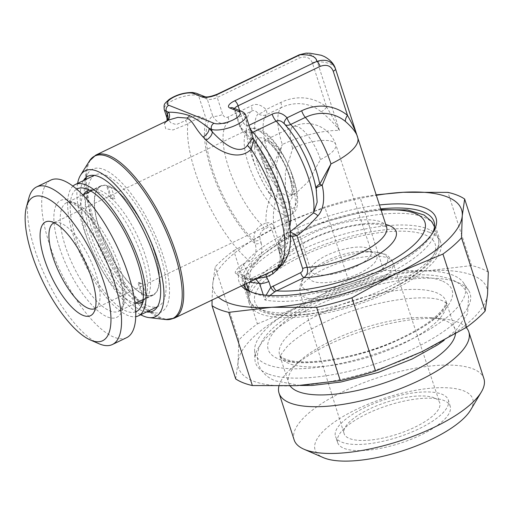 <?xml version="1.0" encoding="UTF-8"?>
<svg xmlns="http://www.w3.org/2000/svg" width="514" height="514" viewBox="0 0 514 514"><rect width="100%" height="100%" fill="white"/><g stroke="black" fill="none" stroke-linecap="round" stroke-linejoin="round"><path stroke-width="0.39" stroke-dasharray="2.57 1.93" d="M77.608 183.395A80.968 28.655 -115.7 0 0 94.589 256.068A80.968 28.655 -115.7 0 0 140.695 314.754M146.535 311.947A74.819 26.477 64.3 0 1 142.076 310.726A74.819 26.477 -115.7 0 1 94.37 250.446A74.819 26.477 -115.7 0 1 83.454 180.587M248.802 290.718L249.862 293.989L248.802 291.29L249.888 279.07L279.777 264.376C281.659 263.052 282.334 261.665 281.8 260.225L271.553 228.486C271.026 227.059 269.978 226.629 268.398 227.194L264.26 229.186C260.521 231.435 259.165 234.956 260.2 239.749L261.151 242.698A4.6 1.542 162.1 0 1 255.188 243.726C257.276 251.764 255.323 257.508 249.329 260.958L242.775 264.1C236.279 269.182 233.992 272.349 235.907 273.609L242.64 278.665L251.095 279.661C252.419 279.712 257.578 277.695 266.586 273.596L273.14 270.448C278.267 268.957 280.625 263.374 280.214 253.704L279.256 250.755L278.961 241.683L283.709 235.046L290.288 231.898M255.644 279.121L253.389 279.012L251.095 279.661L256.955 278.485M280.728 266.014L282.006 251.012A4.6 1.548 -17.9 0 0 279.706 253.235A4.6 1.548 -17.9 0 0 280.214 253.704A78.231 27.685 64.3 0 0 251.648 138.08L243.79 113.748L235.097 110.285L240.546 127.151L239.71 126.399L242.679 131.327L240.546 127.151A75.16 26.599 -115.7 0 1 281.042 198.179A75.16 26.599 -115.7 0 1 279.256 250.755A4.6 1.548 -17.9 0 1 278.761 250.305L278.145 247.15L279.166 240.764C279.237 239.633 280.753 237.725 283.715 235.046M253.948 139.557L251.648 138.08L252.978 137.63M264.26 229.186A4.6 1.626 -115.7 0 0 261.812 224.933A62.888 22.256 64.3 0 1 228.614 167.577A62.888 22.256 64.3 0 1 228.068 122.435C222.099 125.12 216.992 122.994 212.738 116.061A7.671 2.576 162.1 0 0 222.684 114.346C224.02 117.128 225.807 118.021 228.03 117.025L251.307 105.845C255.542 103.153 260.502 104.368 266.175 109.482A7.671 2.711 64.3 0 1 266.361 114.744A53.687 18.999 -115.7 0 0 273.056 165.604A7.671 0.572 156 0 1 265.507 168.817C268.79 177.581 270.608 186.627 270.962 195.969C267.331 204.174 265.661 213.162 265.95 222.941L261.812 224.926C255.721 228.454 253.196 233.742 254.237 240.777L255.188 243.726A78.231 27.685 64.3 0 1 206.461 120.064C200.511 117.712 194.311 118.991 187.848 123.9L173.057 129.952L165.733 128.751L164.313 123.553A7.671 7.074 39.1 0 0 166.587 121.767L167.32 120.989A7.671 7.132 47.8 0 1 165.726 122.056L167.32 120.983M261.151 242.698C263.329 253.158 260.302 260.759 252.085 265.494L245.531 268.636C240.52 270.37 237.314 272.028 235.907 273.609L243.071 274.881L244.497 277.387A7.671 2.576 162.1 0 1 244.156 276.917L243.071 274.881L247.703 278.415A7.671 6.695 111.7 0 0 242.64 278.665M242.775 264.1A4.6 1.626 -115.7 0 1 245.531 268.636L247.979 273.172L249.888 279.07A4.6 1.246 52 0 1 250.652 281.852A4.6 1.246 52 0 1 250.093 281.897L279.018 267.666L284.448 260.232L273.872 226.411C272.658 223.429 270.017 222.273 265.95 222.941A4.6 1.626 -115.7 0 1 268.398 227.194M244.15 276.892A7.671 2.576 162.1 0 1 247.979 273.172M246.476 283.516L244.497 277.387L249.997 281.833M266.117 295.197L264.928 299.996L269.869 295.492M434.471 226.847L438.236 238.502C443.402 256.525 418.737 276.68 381.96 293.378C339.272 312.583 284.891 321.385 262.166 311.657C254.796 308.419 250.485 304.391 249.213 299.559A99.324 33.352 -17.9 0 0 259.988 309.248A99.324 33.352 -17.9 0 0 371.873 294.342A99.324 33.352 -17.9 0 0 438.236 238.502A99.324 33.352 -17.9 0 0 427.462 228.814A99.324 33.352 -17.9 0 0 315.577 243.72A99.324 33.352 -17.9 0 0 249.213 299.559L245.448 287.904A99.324 33.352 162.1 0 0 249.862 293.989L248.301 290.378M247.979 288.752L250.093 281.897M280.837 102.44A7.671 2.711 64.3 0 1 281.017 107.702A46.491 40.587 -68.3 0 1 321.096 111.737C329.397 118.605 335.52 124.844 339.484 130.44C336.554 124.234 332.275 116.44 326.641 107.053A53.135 46.382 -68.3 0 0 280.837 102.44L266.175 109.482A7.671 3.367 140.7 0 1 258.24 113.6A58.288 20.624 -115.7 0 0 265.507 168.817A7.671 2.043 167.4 0 0 275.517 166.671L282.314 144.53L273.056 165.604A7.671 1.465 17.2 0 1 275.517 166.671C278.453 176.148 278.665 186.961 276.147 199.111C273.506 207.367 272.748 216.471 273.872 226.411A4.6 1.548 -17.9 0 1 271.553 228.486M282.006 251.012L281.055 248.063C280.136 243.032 281.492 239.511 285.109 237.5L289.253 235.508A4.6 1.626 64.3 0 1 289.273 232.238L290.275 231.66M251.449 132.888L242.679 131.327C255.766 145.038 266.946 163.574 276.224 186.942C280.689 198.802 283.465 209.352 284.544 218.604C285.315 223.821 285.109 231.165 283.889 234.275L283.722 235.039M321.096 111.737A7.671 3.604 129.3 0 0 326.641 107.053L312.377 62.901C309.948 57.337 305.579 55.73 299.27 58.082L217.236 97.474A7.671 2.576 162.1 0 1 207.296 99.196L198.603 95.732A19.172 6.438 -17.9 0 0 177.002 98.611A19.172 6.438 -17.9 0 0 164.191 109.386M228.03 117.025A7.671 2.711 64.3 0 1 228.068 122.435L251.346 111.255C253.505 109.842 255.805 110.626 258.24 113.6A7.671 7.087 40.3 0 0 266.361 114.744L281.017 107.702A53.687 18.999 -115.7 0 0 282.314 144.53A53.687 18.029 162.1 0 1 339.484 130.44L317.279 61.693L313.026 55.473L306.029 53.154M284.512 123.964A7.671 3.367 -39.3 0 0 284.563 124.035A7.671 3.367 -39.3 0 0 284.653 124.131A7.671 4.51 -41.6 0 0 284.769 124.279L289.6 130.183M316.116 188.683A7.671 4.369 -10.5 0 0 316.142 188.876A7.671 4.369 -10.5 0 0 316.174 189.017M276.147 199.111A7.671 3.707 -161.2 0 0 270.962 195.969A62.888 22.256 -115.7 0 1 251.346 111.255A7.671 2.711 64.3 0 0 251.307 105.845M252.29 277.573A4.6 1.626 64.3 0 1 252.22 280.882M248.564 290.558L248.802 291.29C247.716 288.084 248.063 285.199 249.849 282.629L252.194 280.888A4.6 1.626 64.3 0 1 251.539 280.869A91.653 30.776 -17.9 0 1 286.748 238.74A91.653 30.776 -17.9 0 1 381.15 210.232M424.917 234.802A94.717 31.81 162.1 0 1 387.98 290.269A94.717 31.81 162.1 0 1 265.198 311.51A94.717 31.81 162.1 0 1 302.136 256.043A94.717 31.81 162.1 0 1 424.917 234.802M429.768 232.476A100.474 33.738 162.1 0 1 440.665 242.274A100.474 33.738 162.1 0 1 373.537 298.762A100.474 33.738 162.1 0 1 260.347 313.836A100.474 33.738 -17.9 0 1 249.451 304.037A100.474 33.738 -17.9 0 1 316.579 247.555A100.474 33.738 -17.9 0 1 429.768 232.476M432.313 233.517A100.474 33.738 162.1 0 1 431.419 235.129A100.474 33.738 162.1 0 1 349.751 284.319A100.474 33.738 162.1 0 1 253.691 293.211A100.474 33.738 -17.9 0 1 252.766 292.832L249.264 291.309M380.72 208.89A100.474 33.738 -17.9 0 0 283.182 239.312A100.474 33.738 -17.9 0 0 242.788 283.413A100.474 33.738 -17.9 0 0 243.43 284.981M251.095 292.048A100.474 33.738 -17.9 0 0 252.766 292.832M241.451 285.932A103.539 34.772 162.1 0 1 274.328 239.691A103.539 34.772 162.1 0 1 379.46 204.99M218.277 297.066A130.383 43.786 162.1 0 1 212.764 283.722A130.383 43.786 162.1 0 1 278.421 226.224A130.383 43.786 162.1 0 1 376.332 195.314M235.675 378.895L238.078 362.094L238.817 340.133A141.119 47.391 -17.9 0 1 257.379 323.878L233.735 250.665A141.119 47.391 -17.9 0 0 215.173 266.92L212.764 283.722L212.064 300.047M233.735 250.665L278.421 226.224L324.777 206.943A141.119 47.391 -17.9 0 1 360.044 197.344L376.184 194.845M238.817 340.133L215.173 266.92M488.3 272.253A141.119 47.391 -17.9 0 0 471.595 265.59L447.945 192.384M257.379 323.878L303.735 304.596A130.383 43.786 162.1 0 1 428.477 270.653A130.383 43.786 162.1 0 1 487.561 294.214A130.383 43.786 162.1 0 1 421.904 351.711A130.383 43.786 162.1 0 1 297.163 385.648A130.383 43.786 162.1 0 1 238.078 362.094A130.383 43.786 162.1 0 1 303.735 304.596L348.421 280.156A141.119 47.391 -17.9 0 1 383.695 270.557L360.044 197.344M348.421 280.156L324.777 206.943M267.768 373.8A112.746 37.863 162.1 0 1 254.912 359.202A112.746 37.863 162.1 0 1 335.828 297.497A112.746 37.863 162.1 0 1 457.871 282.501A112.746 37.863 162.1 0 1 468.505 290.217A112.746 37.863 162.1 0 1 399.667 354.891A112.746 37.863 162.1 0 1 267.768 373.8M463.525 282.796A110.279 37.034 -17.9 0 1 396.198 346.057A110.279 37.034 -17.9 0 1 267.184 364.554A110.279 37.034 162.1 0 1 254.61 350.278A110.279 37.034 162.1 0 1 333.759 289.922A110.279 37.034 162.1 0 1 453.13 275.253A110.279 37.034 -17.9 0 1 463.525 282.796L468.505 290.217M455.07 329.301L446.024 301.281A87.431 29.362 162.1 0 1 387.601 350.432A87.431 29.362 162.1 0 1 289.106 363.552A87.431 29.362 -17.9 0 1 279.622 355.026L279.725 355.277C280.162 356.408 283.651 358.502 284.756 358.733C301.615 367.086 360.963 358.11 401.627 337.794C413.764 332.005 423.754 326.049 431.599 319.933C439.129 313.829 443.685 308.869 445.265 305.046L446.024 301.281A87.431 29.362 162.1 0 0 436.534 292.749A87.431 29.362 -17.9 0 0 338.039 305.869A87.431 29.362 -17.9 0 0 279.622 355.026L288.669 383.046A87.431 29.362 -17.9 0 1 300.857 360.057A87.431 29.362 -17.9 0 1 431.741 317.781A87.431 29.362 -17.9 0 1 445.587 320.775A87.431 29.362 162.1 0 1 455.07 329.301A87.431 29.362 162.1 0 1 455.475 333.894M288.669 383.046A87.431 29.362 -17.9 0 0 290.179 385.975M466.224 327.495A99.703 33.481 -17.9 0 0 457.98 322.156A99.703 33.481 -17.9 0 0 442.194 318.744A99.703 33.481 -17.9 0 0 292.941 366.951A99.703 33.481 -17.9 0 0 278.89 386.22M294.143 439.913A99.703 33.481 -17.9 0 1 360.764 383.862A99.703 33.481 -17.9 0 1 473.079 368.898A99.703 33.481 162.1 0 1 483.899 378.625M470.599 410.043A82.831 27.814 -17.9 0 0 463.744 390.858A82.831 27.814 -17.9 0 0 357.089 409.086A82.831 27.814 -17.9 0 0 323.312 457.621M337.672 442.708A59.142 19.86 162.1 0 0 344.039 448.343A59.142 19.86 -17.9 0 0 410.474 439.547A59.142 19.86 -17.9 0 0 450.232 406.356A59.142 19.86 -17.9 0 0 443.768 400.445A59.142 19.86 162.1 0 0 376.948 409.401A59.142 19.86 162.1 0 0 337.672 442.708L335.539 436.566A59.283 19.911 -17.9 0 0 341.926 442.213A59.283 19.911 -17.9 0 0 408.514 433.392A59.283 19.911 -17.9 0 0 448.369 400.123A59.283 19.911 -17.9 0 0 441.892 394.206A59.283 19.911 -17.9 0 0 374.905 403.182A59.283 19.911 -17.9 0 0 335.539 436.566M434.259 397.868A50.237 16.872 -17.9 0 0 377.739 405.379A50.237 16.872 -17.9 0 0 344.091 433.598A50.237 16.872 -17.9 0 0 349.552 438.551A50.237 16.872 -17.9 0 0 406.221 430.983A50.237 16.872 -17.9 0 0 439.695 402.719A50.237 16.872 -17.9 0 0 434.259 397.868M320.466 159.533A30.679 10.299 -17.9 0 0 335.751 144.53A30.679 30.679 0 0 0 293.365 126.572A30.679 10.858 -115.7 0 1 297.76 126.727A30.679 10.858 64.3 0 1 320.466 159.533L307.886 182.007L295.556 193.585L289.433 194.253L285.418 189.113L285.315 172.543L292.665 148.443A30.679 10.299 162.1 0 1 332.429 141.568A30.679 10.299 -17.9 0 1 335.751 144.53L371.333 251.301A31.72 10.653 162.1 0 1 350.195 269.143A31.72 10.653 162.1 0 1 314.414 273.923A31.72 10.653 162.1 0 1 310.964 270.794A31.72 10.653 162.1 0 1 332.211 252.978A31.72 10.653 162.1 0 1 367.902 248.236A31.72 10.653 162.1 0 1 371.333 251.301L372.072 252.47L367.407 251.359A35.556 11.938 162.1 0 1 373.036 252.58A35.556 11.938 162.1 0 1 359.17 273.397A35.556 11.938 162.1 0 1 313.084 281.37A35.556 11.938 162.1 0 1 314.183 268.552A35.556 11.938 162.1 0 1 367.407 251.359L375.483 252.104A45.033 15.124 -17.9 0 0 308.066 273.878A45.033 15.124 -17.9 0 0 306.678 290.114A45.033 15.124 -17.9 0 0 365.056 280.014A45.033 15.124 -17.9 0 0 382.615 253.646A45.033 15.124 -17.9 0 0 375.483 252.104L384.144 254.025C386.991 254.372 389.953 257.263 393.037 262.705A48.869 16.409 -17.9 0 0 387.749 257.983A48.869 16.409 -17.9 0 0 332.77 265.295A48.869 16.409 -17.9 0 0 300.028 292.742A48.869 16.409 -17.9 0 0 305.348 297.561A48.869 16.409 -17.9 0 0 360.468 290.198A48.869 16.409 -17.9 0 0 393.037 262.705L439.695 402.719M138.793 282.308A47.551 16.827 -115.7 0 0 140.65 283.182A47.551 16.827 64.3 0 0 142.404 283.747L138.208 283.632L138.793 282.308L142.468 293.687L141.87 294.985L146.079 295.126A60.209 21.305 -115.7 0 0 152.947 294.83A60.209 21.305 -115.7 0 0 154.168 251.436A60.209 21.305 -115.7 0 0 111.294 187.43L114.969 198.809A47.551 16.827 64.3 0 0 113.119 197.935A47.551 16.827 -115.7 0 0 111.358 197.363L110.69 198.449L114.969 198.809M95.321 308.458A47.551 16.827 -115.7 0 0 97.911 305.952A47.551 16.827 -115.7 0 0 96.054 274.303A47.551 16.827 64.3 0 0 57.729 222.292L49.704 221.354M150.544 311.863A79.246 28.045 -115.7 0 0 154.836 312.917A79.246 28.045 -115.7 0 0 161.01 249.618A79.246 28.045 -115.7 0 0 103.944 169.53A79.246 28.045 -115.7 0 0 87.881 173.501A79.246 28.045 -115.7 0 0 86.024 177.516M85.401 179.656A79.246 28.045 -115.7 0 0 101.605 252.702A79.246 28.045 -115.7 0 0 148.482 311.009M147.974 305.869A72.859 25.784 -115.7 0 0 158.428 306.235A72.859 25.784 -115.7 0 0 155.491 241.574A72.859 25.784 -115.7 0 0 105.788 175.248A72.859 25.784 -115.7 0 0 95.341 174.876A72.859 25.784 -115.7 0 0 98.27 239.537A72.859 25.784 -115.7 0 0 147.974 305.869M144.421 294.869A60.588 21.44 -115.7 0 0 153.114 295.177A60.588 21.44 -115.7 0 0 150.673 241.407A60.588 21.44 -115.7 0 0 109.341 186.248A60.588 21.44 -115.7 0 0 100.654 185.939A60.588 21.44 -115.7 0 0 103.089 239.71A60.588 21.44 -115.7 0 0 144.421 294.869M111.294 187.43L107.028 187.102L107.683 185.991A60.209 21.305 -115.7 0 0 100.821 186.286A60.209 21.305 -115.7 0 0 99.6 229.681A60.209 21.305 -115.7 0 0 142.468 293.687M142.404 283.747L146.079 295.126M107.683 185.991L111.358 197.363M135.702 311.844A68.105 24.1 -115.7 0 1 126.553 311.233A68.105 24.1 64.3 0 1 80.441 250.1A68.105 24.1 64.3 0 1 76.759 189.107M72.988 186.081A72.859 25.784 64.3 0 0 79.702 252.74A72.859 25.784 64.3 0 0 127.928 315.493A72.859 25.784 -115.7 0 0 135.709 316.682M126.585 337.698A87.431 30.943 -115.7 0 1 49.113 243.083A87.431 30.943 64.3 0 1 50.88 180.067M98.99 343.737A87.431 30.943 -115.7 0 1 34.881 249.913A87.431 30.943 64.3 0 1 28.919 197.826M54.156 222.742A47.551 16.827 64.3 0 1 57.729 222.292M383.695 270.557L428.477 270.653L471.595 265.59M196.432 93.323A4.6 4.016 -68.3 0 1 198.603 95.732L206.461 120.064C199.683 114.738 192.679 114.911 185.451 120.597L176.296 124.6L170.956 122.923L166.999 118.066M252.085 265.494A4.6 1.626 -115.7 0 0 249.329 260.951A90.503 32.029 -115.7 0 1 187.848 123.9L185.451 120.597M166.652 121.683A7.671 7.074 39.1 0 0 167.256 120.771M89.397 161.036A90.091 31.881 -115.7 0 0 102.209 245.069A90.091 31.881 -115.7 0 0 159.815 318.018A90.091 31.881 -115.7 0 0 165.514 319.528M174.207 318.224A90.503 32.029 64.3 0 1 161.229 317.768A90.503 32.029 64.3 0 1 99.491 235.38A90.503 32.029 64.3 0 1 95.848 155.067M275.343 269.657A90.503 32.029 64.3 0 1 273.14 270.448A4.6 1.626 64.3 0 0 273.03 270.486C279.076 266.824 281.299 261.08 279.712 253.254L278.761 250.305M266.104 274.091A4.6 1.626 64.3 0 1 266.47 273.641A4.6 1.626 64.3 0 1 266.586 273.596M272.658 270.942A4.6 1.626 64.3 0 1 273.018 270.493L262.268 275.588L253.389 279.012C249.187 278.929 247.292 278.729 247.703 278.415A7.671 6.695 111.7 0 1 250.896 281.396M289.253 235.508L290.461 235.232M285.109 237.5A4.6 1.626 64.3 0 1 285.129 234.223A62.888 22.256 64.3 0 0 289.767 226.513M281.055 248.063A4.6 1.548 -17.9 0 0 278.755 250.286M167.403 120.912A7.671 7.132 47.8 0 0 167.789 120.514M164.313 123.553A90.503 32.029 64.3 0 1 165.726 122.056M263.271 294.875L264.928 299.996A99.324 33.352 162.1 0 0 375.58 279.558A99.324 33.352 162.1 0 0 434.471 226.854M245.435 287.872A99.324 33.352 162.1 0 1 311.799 232.032A99.324 33.352 162.1 0 1 423.69 217.133A99.324 33.352 162.1 0 1 434.465 226.815M252.194 280.888L279.68 267.691A4.6 1.626 64.3 0 1 279.018 267.666A61.359 20.605 162.1 0 1 319.258 235.264A61.359 20.605 162.1 0 1 385.751 224.477M386.599 227.098A53.687 18.029 -17.9 0 0 332.744 225.569A53.687 18.029 -17.9 0 0 284.12 258.144A4.6 1.548 -17.9 0 1 281.8 260.225M312.377 62.901A4.6 1.548 -17.9 0 1 317.279 61.693A53.687 18.029 162.1 0 1 335.526 68.966M205.118 96.786L205.112 96.786A4.6 4.016 -68.3 0 1 205.118 96.786A4.6 4.016 -68.3 0 1 207.296 99.196L212.738 116.061A75.16 26.599 -115.7 0 0 212.937 171.021A75.16 26.599 -115.7 0 0 254.237 240.777A4.6 1.548 162.1 0 0 260.2 239.749M245.865 115.618A19.172 6.438 -17.9 0 0 243.79 113.748A4.6 4.016 -68.3 0 0 241.612 111.332M217.326 94.158A4.6 1.626 -115.7 0 0 217.236 97.474L222.684 114.346M248.994 125.294L248.885 125.339C246.617 126.309 244.837 125.416 243.54 122.66L239.62 110.542M239.704 126.36L243.54 122.66M248.885 125.339A7.671 2.711 -115.7 0 0 249.656 127.343M239.717 126.399L234.268 109.533L232.926 107.869A4.6 4.016 -68.3 0 1 235.097 110.285A7.671 2.576 162.1 0 1 234.268 109.533A7.671 2.576 162.1 0 1 234.474 108.486M299.341 54.773A4.6 1.626 -115.7 0 0 299.27 58.082M284.942 124.452A7.671 4.51 -41.6 0 1 284.769 124.279A7.671 7.671 0 0 1 284.57 124.041L284.351 123.784M279.777 264.376A4.6 1.626 64.3 0 1 279.706 267.678M441.629 280.772A96.638 32.453 -17.9 0 0 316.361 302.444A96.638 32.453 -17.9 0 0 278.684 359.029A96.638 32.453 162.1 0 0 403.946 337.364A96.638 32.453 162.1 0 0 441.629 280.772M295.556 193.585L290.808 195.866L291.483 194.459C292.402 189.422 291.541 182.997 288.894 175.197C284.113 158.929 269.978 141.273 265.629 140.855L264.247 140.553A30.679 10.858 -115.7 0 0 265.5 167.776A30.679 10.858 -115.7 0 0 286.426 195.699A30.679 10.858 -115.7 0 0 290.828 195.86A30.679 10.858 -115.7 0 0 289.594 168.631A30.679 10.858 -115.7 0 0 268.668 140.701A30.679 10.858 -115.7 0 0 264.267 140.547L293.365 126.572A30.679 10.858 -115.7 0 0 292.665 148.443M283.882 201.687A35.28 12.484 -115.7 0 0 289.652 176.437A35.28 12.484 -115.7 0 0 263.451 138.446A35.28 12.484 -115.7 0 0 257.681 163.69A35.28 12.484 -115.7 0 0 283.882 201.687M286.112 208.6A42.99 15.214 64.3 0 1 254.186 162.295A42.99 15.214 64.3 0 1 261.221 131.533A42.99 15.214 64.3 0 1 293.147 177.831A42.99 15.214 64.3 0 1 286.112 208.6M283.567 214.589A47.59 16.84 64.3 0 1 251.095 171.265A47.59 16.84 64.3 0 1 249.181 129.027A47.59 16.84 64.3 0 1 256.011 129.271A47.59 16.84 64.3 0 1 288.476 172.595A47.59 16.84 64.3 0 1 290.391 214.826A47.59 16.84 64.3 0 1 283.567 214.589M89.693 191.632A60.588 21.44 64.3 0 0 95.424 247.131A60.588 21.44 64.3 0 0 135.471 299.167A60.588 21.44 -115.7 0 0 141.819 300.176M143.008 299.919A60.588 21.44 -115.7 0 0 144.158 299.476A60.588 21.44 -115.7 0 0 141.723 245.705A60.588 21.44 -115.7 0 0 100.391 190.553A60.588 21.44 64.3 0 0 91.698 190.238L93.587 190.251A61.976 21.935 64.3 0 1 96.279 191.086A61.976 21.935 -115.7 0 1 135.298 239.922A61.976 21.935 -115.7 0 1 145.327 297.998L141.022 306.62M90.637 190.861A60.588 21.44 64.3 0 1 91.698 190.238L100.654 185.939M135.593 303.164A61.976 21.935 -115.7 0 1 132.162 302.193A61.976 21.935 64.3 0 1 92.777 252.554A61.976 21.935 64.3 0 1 83.467 194.62M89.307 190.135A61.976 21.935 64.3 0 1 93.587 190.251L84.161 188.22M142.744 301.41A61.976 21.935 -115.7 0 0 145.327 297.998L144.158 299.476L153.114 295.177M82.895 194.896L66.55 202.747A60.209 21.305 64.3 0 0 65.329 246.142A60.209 21.305 -115.7 0 0 118.676 311.291A60.209 21.305 -115.7 0 0 119.897 267.897A60.209 21.305 64.3 0 0 66.55 202.747C67.713 202.901 71.035 198.346 87.663 215.687C100.346 230.49 110.324 248.641 117.603 270.139C123.116 289.941 124.401 302.463 121.452 307.693C120.199 310.186 119.274 311.381 118.676 311.291L135.021 303.44M59.361 247.17A64.809 22.937 64.3 0 1 69.968 200.788A64.809 22.937 64.3 0 1 118.098 270.589A64.809 22.937 -115.7 0 1 107.497 316.971A64.809 22.937 -115.7 0 1 59.361 247.17M380.951 209.609L359.903 212.571L322.908 222.504L288.386 237.237L257.732 258.124L247.067 271.97L244.555 282.289L244.683 284.383M386.656 227.22L385.474 226.372L379.917 224.689C374.533 223.751 367.362 223.86 358.399 225.023C336.407 228.441 316.695 235.386 299.264 245.859L288.515 254.16L284.91 258.857L284.448 260.232C284.223 263.714 282.629 266.201 279.68 267.691M314.754 182.56L316.142 188.876A7.671 7.671 0 0 0 316.155 188.946L316.515 190.938M244.156 276.917L246.315 283.599M434.002 221.65L440.665 242.274M242.788 283.413L249.451 304.037M431.419 235.129L433.373 231.846M254.61 350.278L254.912 359.202M300.857 360.057L292.941 366.951M431.741 317.781L442.194 318.744M450.232 406.356L448.369 400.123M285.411 189.113L310.964 270.794L311.047 272.182L314.183 268.552L308.066 273.878C301.679 278.337 299 284.627 300.028 292.742L344.091 433.598M249.181 129.027C251.385 127.665 254.674 127.697 259.043 129.123C282.616 137.251 311.362 208.485 290.391 214.826M95.09 308.573L290.371 214.794M53.919 222.845L249.2 129.065M146.811 311.979L154.836 312.917M83.596 180.356L87.881 173.501M158.428 306.235L157.38 306.736M95.341 174.876L94.293 175.383M152.947 294.83L143.059 299.578M100.821 186.286L90.933 191.035M97.911 305.952L93.619 312.801M107.053 187.192L110.683 198.449M138.202 283.632L141.838 294.888M167.018 120.886L166.587 121.767M300.099 385.474L275.812 380.958C267.241 377.777 261.433 372.181 258.388 364.163C252.168 340.525 277.573 319.644 314.909 301.377C337.711 290.706 361.483 283.034 386.213 278.376L414.798 274.99C429.338 274.277 441.462 275.774 451.163 279.468C459.728 282.649 465.536 288.251 468.582 296.27L467.631 313.611L456.483 329.725L444.237 340.236M446.685 303.344L442.638 300.838C425.727 293.243 373.517 300.491 333.817 318.108C311.555 327.919 295.923 337.486 286.921 346.815C281.254 353.883 279.051 357.314 280.297 357.121L284.332 359.588C301.243 367.182 353.459 359.941 393.152 342.324C415.415 332.513 431.053 322.94 440.055 313.611C445.715 306.55 447.925 303.112 446.679 303.305L446.685 303.344"/><path stroke-width="0.77" d="M140.695 314.754A80.968 28.655 -115.7 0 0 143.856 316.238A80.968 28.655 64.3 0 0 148.983 317.601A80.968 28.655 64.3 0 0 155.286 252.92A80.968 28.655 64.3 0 0 96.973 171.091A80.968 28.655 -115.7 0 0 80.57 175.145A80.968 28.655 -115.7 0 0 77.608 183.395M83.454 180.587A74.819 26.477 -115.7 0 1 83.596 180.356A74.819 26.477 -115.7 0 1 98.759 176.604A74.819 26.477 64.3 0 1 152.639 252.22A74.819 26.477 64.3 0 1 146.811 311.979A74.819 26.477 64.3 0 1 146.535 311.947M169.157 119.858L177.85 117.372L186.845 118.059C193.502 121.265 193.919 127.035 203.024 136.93A90.503 32.029 64.3 0 1 205.966 140.161C228.434 159.475 243.887 157.008 251.173 149.144L253.948 139.557C271.013 164.345 282.482 190.392 288.348 217.698C291.862 237.095 290.834 247.883 287.153 256.782C284.756 262.545 280.817 266.843 275.343 269.657A90.503 32.029 64.3 0 0 251.173 149.144A7.671 3.38 40.3 0 1 247.427 145.308L252.978 137.63L245.865 115.618C245.422 113.877 244.002 112.45 241.612 111.332L232.926 107.869A4.6 4.016 -68.3 0 0 229.886 108.024A12.272 4.118 162.1 0 1 234.673 100.834L316.708 61.436C326.024 58.57 332.295 61.082 335.526 68.966L357.731 137.713C356.889 133.383 352.79 127.96 345.427 121.439A46.491 40.587 111.7 0 0 305.348 117.404L290.693 124.446A7.671 4.51 -41.6 0 1 284.942 124.452M256.955 278.485L266.38 276.956L268.835 281.486A7.671 2.576 162.1 0 1 259.564 283.394L263.271 294.875M290.461 235.232L292.408 236.8L302.656 268.539C303.035 270.261 302.361 271.643 300.626 272.69L270.737 287.384A4.6 1.246 -128 0 0 274.836 291.766L269.869 295.492M266.104 274.091A4.6 1.626 64.3 0 0 266.38 276.956L272.934 273.808L280.728 266.014M273.14 285.887A4.6 1.626 -115.7 0 0 276.558 290.847L274.836 291.766M302.656 268.539A4.6 1.542 162.1 0 1 307.173 267.338C308.239 271.668 307.199 275.106 304.044 277.644L276.558 290.847A91.653 30.776 -17.9 0 0 407.846 249.932A91.653 30.776 -17.9 0 0 381.15 210.232M290.288 231.898L296.919 235.598C301.602 232.733 308.606 226.121 317.928 215.764C325.561 207.335 323.923 192.307 322.182 185.278A7.671 1.272 28.9 0 0 319.721 184.205A7.671 4.369 -10.5 0 0 316.116 188.683M205.966 140.161A7.671 4.459 138.7 0 0 212.282 131.841C231.075 152.112 242.653 152.17 247.427 145.308M167.789 120.514A7.671 7.132 47.8 0 0 168.637 112.2C175.415 112.129 182.438 113.292 189.698 115.695C195.519 118.49 201.983 122.705 209.095 128.333A98.168 34.74 64.3 0 1 212.282 131.841L211.453 129.271A19.172 6.438 -17.9 0 0 233.054 126.399A19.172 6.438 -17.9 0 0 245.865 115.618M249.997 281.833L251.327 282.437L259.564 283.394L255.644 279.121M268.835 281.486L270.737 287.384L266.117 295.197M248.301 290.378L247.979 288.752M292.408 236.8A4.6 1.548 162.1 0 1 296.919 235.598L307.173 267.338A53.687 18.029 -17.9 0 0 362.254 252.104A53.687 18.029 -17.9 0 0 386.599 227.098L357.731 137.726A53.687 18.029 162.1 0 1 357.731 137.726A53.687 18.029 162.1 0 1 330.971 163.927L322.182 185.278A7.671 2.48 -11 0 0 316.142 188.831M290.275 231.66L313.527 212.937L317.17 202.175L316.174 189.017A58.288 20.624 -115.7 0 0 314.754 182.56A58.288 20.624 -115.7 0 0 289.6 130.183A58.288 20.624 -115.7 0 0 284.653 124.131L289.6 130.183M317.928 215.764A7.671 2.242 45.7 0 0 313.54 212.944M284.653 124.131C281.601 120.861 278.761 119.865 276.127 121.137L251.449 132.888M239.62 110.542L238.091 105.788L320.119 66.396C326.615 64.083 330.984 65.689 333.233 71.215A4.6 1.548 162.1 0 0 335.526 68.966L357.718 137.688A53.687 53.687 0 0 1 357.731 137.726C356.157 132.104 352.745 124.651 347.49 115.367A53.135 46.382 111.7 0 0 301.686 110.754L287.03 117.796C282.411 112.907 277.457 111.699 272.163 114.166A7.671 2.711 -115.7 0 0 276.127 121.137A62.888 22.256 64.3 0 1 313.527 212.937M301.686 110.754A7.671 2.711 -115.7 0 0 305.348 117.404A53.687 18.999 -115.7 0 1 330.971 163.927L319.721 184.205A53.687 18.999 -115.7 0 0 290.693 124.446A7.671 2.711 -115.7 0 1 287.03 117.796A7.671 3.367 -39.3 0 0 284.512 123.964M306.029 53.154L300.022 54.786L217.987 94.184A12.272 4.118 162.1 0 1 202.079 96.934L193.392 93.471A4.6 4.016 -68.3 0 1 196.432 93.323L192.699 92.501C184.076 92.456 176.199 94.788 169.067 99.504C163.754 104.393 163.921 103.899 164.191 109.386A19.172 6.438 -17.9 0 0 166.273 111.262L168.637 112.2A98.168 34.74 64.3 0 0 167.101 113.825L166.273 111.262A4.6 4.016 111.7 0 1 168.823 105.274L214.004 123.283A4.6 4.016 111.7 0 0 211.453 129.271L209.095 128.333A7.671 4.793 136.7 0 1 203.024 136.93M333.233 71.215L347.49 115.367A7.671 3.604 -50.7 0 0 345.427 121.439M380.72 208.89A100.474 33.738 -17.9 0 1 423.106 211.852A100.474 33.738 162.1 0 1 434.002 221.65A100.474 33.738 162.1 0 1 432.313 233.517M243.43 284.981A100.474 33.738 -17.9 0 0 251.095 292.048M379.46 204.99A103.539 34.772 162.1 0 1 424.802 207.862A103.539 34.772 162.1 0 1 433.373 231.846A103.539 34.772 162.1 0 1 349.212 282.539A103.539 34.772 162.1 0 1 250.215 291.708A103.539 34.772 162.1 0 1 249.264 291.309A103.539 34.772 162.1 0 1 241.451 285.932M376.332 195.314A130.383 43.786 162.1 0 1 403.162 192.287A130.383 43.786 162.1 0 1 462.247 215.841A130.383 43.786 162.1 0 1 396.596 273.339A130.383 43.786 162.1 0 1 271.855 307.282A130.383 43.786 162.1 0 1 218.277 297.066M316.637 307.378A141.119 47.391 -17.9 0 0 351.904 297.779L396.596 273.339L442.946 254.057L466.596 327.27L421.904 351.711L375.554 370.992A141.119 47.391 -17.9 0 1 340.281 380.591L316.637 307.378L271.855 307.282L228.736 312.345A141.119 47.391 -17.9 0 1 212.031 305.682L212.064 300.047M375.554 370.992L351.904 297.779M442.946 254.057A141.119 47.391 -17.9 0 0 461.514 237.802L462.247 215.841L464.656 199.04A141.119 47.391 -17.9 0 0 447.945 192.384L403.162 192.287L376.184 194.845M464.656 199.04L488.3 272.253L487.561 294.214L485.158 311.015L461.514 237.802M340.281 380.591L297.163 385.648L252.38 385.551A141.119 47.391 -17.9 0 1 235.675 378.895L212.031 305.682M252.38 385.551L228.736 312.345M466.596 327.27A141.119 47.391 -17.9 0 0 485.158 311.015M455.475 333.894A87.431 29.362 162.1 0 1 390.441 380.823A87.431 29.362 162.1 0 1 298.159 391.578A87.431 29.362 -17.9 0 1 290.179 385.975M278.89 386.22A99.703 33.481 -17.9 0 0 279.044 393.171A99.703 33.481 -17.9 0 0 289.864 402.892A99.703 33.481 -17.9 0 0 402.179 387.935A99.703 33.481 -17.9 0 0 468.8 331.877A99.703 33.481 -17.9 0 0 466.224 327.495M468.8 331.877L483.899 378.625A99.703 33.481 162.1 0 1 481.335 392.002A99.703 33.481 162.1 0 1 400.29 440.813A99.703 33.481 162.1 0 1 304.963 449.641A99.703 33.481 -17.9 0 1 304.044 449.262A99.703 33.481 -17.9 0 1 294.143 439.913L279.044 393.171M304.044 449.262L323.312 457.621A82.831 27.814 -17.9 0 0 324.071 457.935A82.831 27.814 -17.9 0 0 403.265 450.598A82.831 27.814 -17.9 0 0 470.599 410.043L481.335 392.002M54.156 222.742A47.551 16.827 64.3 0 0 53.919 222.845A47.551 16.827 64.3 0 0 52.955 257.122A47.551 16.827 -115.7 0 0 95.09 308.573A47.551 16.827 -115.7 0 0 95.321 308.458M148.482 311.009A79.246 28.045 -115.7 0 0 149.825 311.587A79.246 28.045 -115.7 0 0 150.544 311.863M86.024 177.516A79.246 28.045 -115.7 0 0 85.401 179.656M76.759 189.107A68.105 24.1 64.3 0 1 84.161 188.22A68.105 24.1 64.3 0 1 87.117 189.139A68.105 24.1 -115.7 0 1 129.997 242.807A68.105 24.1 -115.7 0 1 141.022 306.62A68.105 24.1 -115.7 0 1 135.702 311.844M135.709 316.682A72.859 25.784 -115.7 0 0 138.382 315.866A72.859 25.784 -115.7 0 0 135.452 251.205A72.859 25.784 -115.7 0 0 85.742 184.879A72.859 25.784 64.3 0 0 75.295 184.507A72.859 25.784 64.3 0 0 72.988 186.081M36.655 186.897L50.88 180.067A87.431 30.943 64.3 0 1 128.352 274.675A87.431 30.943 -115.7 0 1 126.585 337.698L112.36 344.528A87.431 30.943 -115.7 0 0 114.127 281.511A87.431 30.943 64.3 0 0 36.655 186.897A87.431 30.943 64.3 0 0 28.919 197.826L26.452 206.885A79.766 28.225 64.3 0 1 61.172 208.902A79.766 28.225 64.3 0 1 104.188 283.227A79.766 28.225 -115.7 0 1 90.374 339.998L98.99 343.737A87.431 30.943 -115.7 0 0 112.36 344.528M26.452 206.885A79.766 28.225 64.3 0 0 31.894 254.404A79.766 28.225 -115.7 0 0 90.374 339.998M44.487 259.429A51.978 18.395 64.3 0 1 49.704 221.354A51.978 18.395 64.3 0 1 91.595 278.209A51.978 18.395 -115.7 0 1 93.619 312.801A51.978 18.395 -115.7 0 1 70.187 305.457A51.978 18.395 -115.7 0 1 44.487 259.429M164.191 109.386L166.999 118.066L167.101 113.825A7.671 7.074 39.1 0 1 167.256 120.771M148.983 317.601L165.514 319.528A90.091 31.881 -115.7 0 0 172.537 247.568A90.091 31.881 -115.7 0 0 107.657 156.519A90.091 31.881 -115.7 0 0 89.397 161.036L95.848 155.067A90.503 32.029 64.3 0 1 108.827 155.53A90.503 32.029 64.3 0 1 170.564 237.911A90.503 32.029 64.3 0 1 174.207 318.224L275.343 269.657M272.934 273.808A4.6 1.626 64.3 0 1 272.658 270.942M300.626 272.69A4.6 1.626 -115.7 0 0 304.044 277.644A61.359 20.605 162.1 0 0 379.313 253.897A61.359 20.605 162.1 0 0 385.751 224.477M186.845 118.059A7.671 6.695 111.7 0 0 189.698 115.695M251.327 282.437A7.671 6.695 111.7 0 0 250.896 281.396M245.435 287.872L245.448 287.904A99.324 33.352 162.1 0 1 245.435 287.872L244.683 284.383M249.656 127.343A7.671 2.711 -115.7 0 0 252.849 132.316A62.888 22.256 64.3 0 1 289.767 226.513M193.392 93.471A14.572 4.896 -17.9 0 0 174.503 96.735A14.572 4.896 -17.9 0 0 168.823 105.274M316.701 61.436A38.351 12.876 -17.9 0 0 300.022 54.786A4.6 1.626 -115.7 0 0 299.36 54.76L306.029 53.148L309.993 53.218L321.295 55.274L324.321 56.534C330.367 59.842 334.1 63.974 335.514 68.94M214.004 123.283A14.572 4.896 -17.9 0 0 232.893 120.019A14.572 4.896 -17.9 0 0 238.573 111.487L229.886 108.024M202.079 96.934A4.6 4.016 -68.3 0 1 205.112 96.786L196.432 93.323M217.987 94.184A4.6 1.626 -115.7 0 0 217.326 94.158C211.293 96.497 207.219 97.371 205.112 96.78L205.118 96.786M272.163 114.166L248.994 125.294M234.474 108.486A7.671 2.576 162.1 0 1 238.091 105.788A4.6 1.626 64.3 0 0 234.673 100.834M316.708 61.436A4.6 1.626 64.4 0 1 320.119 66.396M246.476 283.516L248.802 290.718M141.819 300.176A60.588 21.44 -115.7 0 0 143.008 299.919M89.693 191.632A60.588 21.44 64.3 0 1 90.637 190.861M83.467 194.62A61.976 21.935 64.3 0 1 89.307 190.135M135.593 303.164A61.976 21.935 -115.7 0 0 142.744 301.41M238.573 111.487A4.6 4.016 -68.3 0 1 241.612 111.332M80.57 175.145L89.397 161.036M165.514 319.528L174.207 318.224M253.948 139.557L252.978 137.63M95.848 155.067L169.151 119.858M434.465 226.815L431.895 221.746L424.056 214.993L407.358 209.918L380.951 209.609M316.515 190.938L314.754 182.56M299.36 54.76L217.326 94.158M246.315 283.599L248.564 290.558M157.38 306.736L138.382 315.866M94.293 175.383L75.295 184.507M143.059 299.578L135.021 303.44M90.933 191.035L82.895 194.896M166.999 118.066L167.018 120.886M444.237 340.236L437.305 345.061L412.067 359.048L378.182 372.47L340.756 382.056L312.178 385.436L300.099 385.474"/></g></svg>
